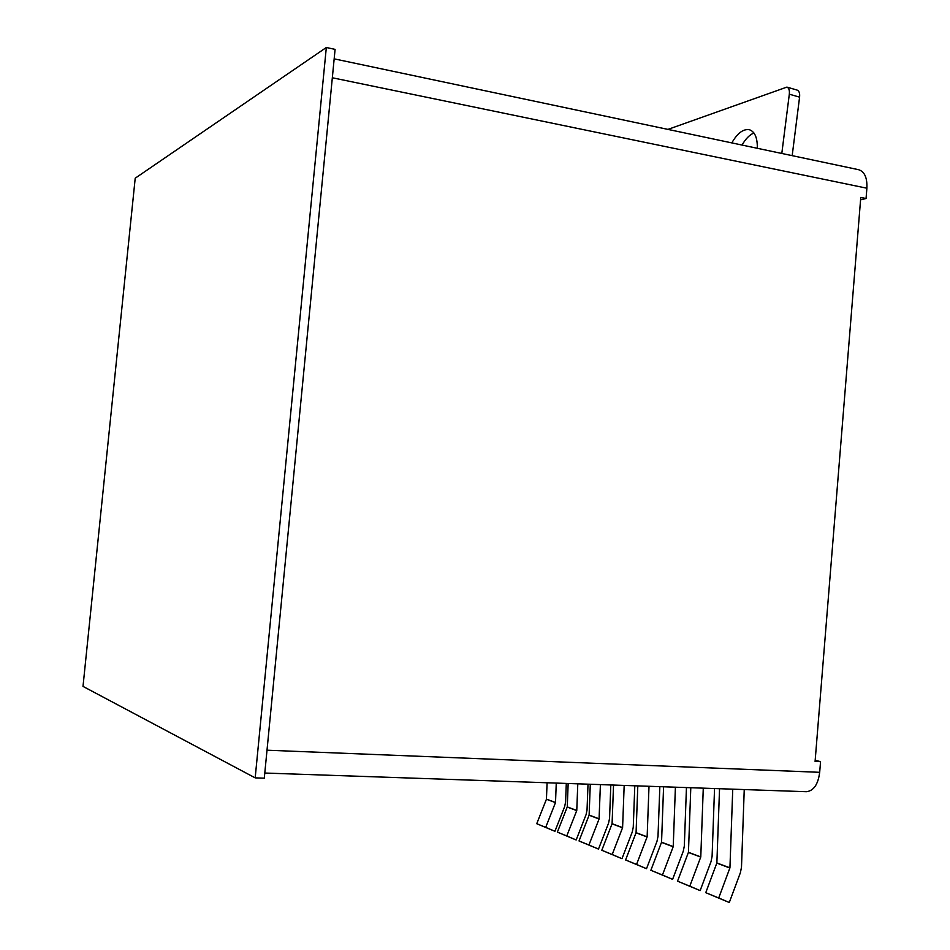 <?xml version="1.0" encoding="UTF-8"?>
<svg xmlns="http://www.w3.org/2000/svg" width="950" height="950" viewBox="0 0 950 950"><rect width="100%" height="100%" fill="white"/><g stroke="black" fill="none" stroke-linecap="round" stroke-linejoin="round"><path stroke-width="1.43" d="M860.569 199.833L866.056 198.514L860.771 197.434L815.088 761.413L820.551 761.651L819.684 772.314C818.104 784.451 813.663 790.911 806.36 791.706L264.789 773.039M815.183 760.309L820.551 761.651M866.056 198.514L866.887 188.207L332.322 77.769M334.162 58.853L858.551 169.682C864.547 171.534 867.326 177.709 866.887 188.207M613.534 785.056L612.085 823.697L601.801 850.262L621.977 858.681L632.261 831.998L633.258 827.189L634.802 785.793M624.174 785.424L622.594 827.628L612.216 854.513L621.977 858.681M601.801 850.262L612.216 854.513M590.283 784.261L589.119 815.088L579.025 840.964L598.488 849.086L608.582 823.116L609.556 818.425L610.814 784.961M600.4 784.605L599.07 818.971L588.929 845.001L598.488 849.086M579.025 840.964L588.929 845.001M568.159 783.501L567.269 806.906L557.365 832.117L576.163 839.978L586.067 814.661L587.029 810.089L588.014 784.178M577.79 783.821L576.769 810.469L566.782 835.964L576.163 839.978M557.365 832.117L566.782 835.964M547.093 782.764L546.428 799.247L536.738 823.709L554.919 831.297L564.644 806.609L565.582 802.156L566.295 783.429M556.261 783.085L555.513 802.501L545.704 827.367L554.919 831.297M536.738 823.709L545.704 827.367M637.806 785.899L636.072 832.675L625.587 859.964L646.511 868.704L656.996 841.284L658.006 836.344L659.846 786.659M649.004 786.279L647.14 836.831L636.559 864.453L646.511 868.704M625.587 859.964L636.559 864.453M663.587 786.778L661.544 842.222L650.857 870.283L672.6 879.344L683.288 851.153L684.321 846.07L686.446 787.574M675.403 787.194L673.229 846.604L662.447 875.009L672.6 879.344M650.857 870.283L662.447 875.009M690.793 787.716L688.441 852.304L677.54 881.172L700.15 890.601L711.051 861.579L712.096 856.354L714.543 788.536M703.273 788.156L700.779 856.924L689.783 886.172L700.15 890.601M677.54 881.172L689.783 886.172M719.542 788.714L716.87 862.956L705.755 892.691L729.291 902.5L740.418 872.599L741.487 867.219L744.242 789.557M732.747 789.165L729.932 867.849L718.711 897.976L729.291 902.5M705.755 892.691L718.711 897.976M667.933 129.402L786.897 87.103C788.892 87.887 789.699 90.25 789.319 94.181L781.803 153.461M786.897 87.103L797.121 90.084C799.128 90.867 799.947 93.219 799.579 97.149L789.319 94.181M792.181 155.658L799.579 97.149M742.033 145.053C745.619 138.843 749.574 134.817 753.92 132.976M757.328 148.283C757.482 137.809 754.846 131.623 749.396 129.722C743.304 128.737 737.449 133.131 731.821 142.892M83.006 686.399L255.182 777.872L326.325 47.5L135.209 178.208L83.006 686.399M326.325 47.5L335.089 49.376L264.29 778.169L255.182 777.872M819.684 772.314L267.009 750.203M612.085 823.697L622.594 827.628M612.049 823.84L622.559 827.783M589.119 815.088L599.094 818.829M589.083 815.231L599.07 818.971M567.269 806.906L576.769 810.469M567.233 807.037L576.733 810.599M546.452 799.116L555.513 802.501M546.428 799.247L555.477 802.631M636.072 832.675L647.14 836.831M636.037 832.829L647.104 836.974M661.544 842.222L673.229 846.604M661.521 842.377L673.194 846.759M688.441 852.304L700.779 856.924M688.406 852.459L700.744 857.078M716.87 862.956L729.932 867.849M716.846 863.111L729.897 868.015"/></g></svg>
